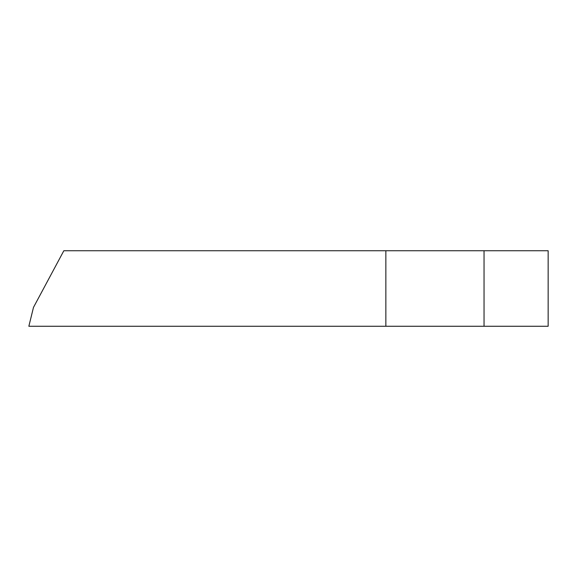 <?xml version="1.0" encoding="UTF-8"?>
<svg xmlns="http://www.w3.org/2000/svg" width="577" height="577" viewBox="0 0 577 577"><rect width="100%" height="100%" fill="white"/><g stroke="black" fill="none" stroke-linecap="round" stroke-linejoin="round"><path stroke-width="0.87" d="M63.845 250.735L33.488 307.382L28.85 326.265L385.854 326.265L385.854 250.735L63.845 250.735M385.854 326.265L548.15 326.265L548.15 250.735L385.854 250.735M484.045 326.265L484.045 250.735"/></g></svg>
